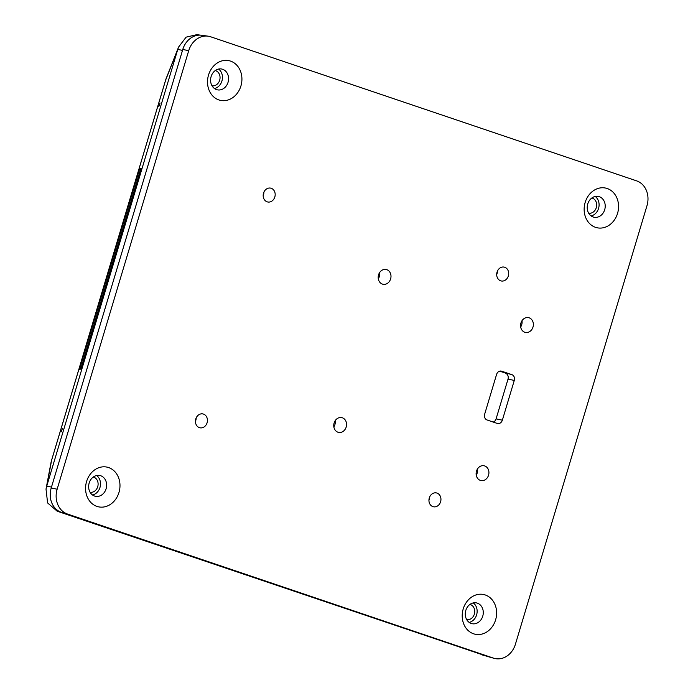 <?xml version="1.0" encoding="UTF-8"?>
<svg xmlns="http://www.w3.org/2000/svg" width="693" height="693" viewBox="0 0 693 693"><rect width="100%" height="100%" fill="white"/><g stroke="black" fill="none" stroke-linecap="round" stroke-linejoin="round"><path stroke-width="1.04" d="M90.09 492.273A7.788 6.549 101.9 0 0 97.852 486.217A7.788 6.549 101.9 0 0 93.737 477.156A7.788 6.549 101.9 0 0 93.295 477.027M466.727 619.672A7.788 6.549 101.9 0 0 474.488 613.617A7.788 6.549 101.9 0 0 470.374 604.556A7.788 6.549 101.9 0 0 469.941 604.426M588.669 213.21A7.788 6.549 101.9 0 0 596.43 207.164A7.788 6.549 101.9 0 0 592.316 198.094A7.788 6.549 101.9 0 0 591.883 197.964M212.032 85.811A7.788 6.549 101.9 0 0 219.794 79.764A7.788 6.549 101.9 0 0 215.679 70.695A7.788 6.549 101.9 0 0 215.246 70.565M158.818 106.583L160.057 103.058L158.818 106.583M61.261 431.748L62.509 428.222L61.261 431.748M200.182 35.126L196.899 34.65L186.105 37.153L178.569 47.089L177.763 49.42L46.743 486.131L46.015 489.102L47.609 502.945L57.181 511.2L487.491 656.436M81.306 367.117L140.922 168.399L139.492 169.3L141.034 168.33L80.882 368.849L79.331 369.819L139.492 169.3L79.877 368.018L81.393 367.143M46.015 489.102L50.987 462.681A23.614 21.63 10.7 0 1 51.62 460.213L46.743 486.131L51.481 487.092M178.569 47.089L166.355 77.988A23.614 20.495 21.6 0 0 165.74 79.834L51.62 460.213A23.614 1.273 16.7 0 0 51.577 460.265A23.614 23.614 0 0 0 50.987 462.681M342.325 417.775A7.554 6.35 101.9 0 0 341.71 417.61A7.554 6.35 101.9 0 0 334.026 423.328A7.554 6.35 101.9 0 0 337.985 432.233A7.554 6.35 101.9 0 0 338.6 432.397A7.554 6.35 101.9 0 0 346.283 426.68A7.554 6.35 101.9 0 0 342.325 417.775M484.693 465.939A7.554 6.35 101.9 0 0 484.078 465.765A7.554 6.35 101.9 0 0 476.394 471.483A7.554 6.35 101.9 0 0 480.353 480.388A7.554 6.35 101.9 0 0 480.968 480.552A7.554 6.35 101.9 0 0 488.652 474.835A7.554 6.35 101.9 0 0 484.693 465.939M529.131 317.801A7.554 6.35 101.9 0 0 528.516 317.637A7.554 6.35 101.9 0 0 520.833 323.354A7.554 6.35 101.9 0 0 524.8 332.259A7.554 6.35 101.9 0 0 525.407 332.423A7.554 6.35 101.9 0 0 533.09 326.706A7.554 6.35 101.9 0 0 529.131 317.801M386.763 269.646A7.554 6.35 101.9 0 0 386.148 269.482A7.554 6.35 101.9 0 0 378.465 275.199A7.554 6.35 101.9 0 0 382.423 284.095A7.554 6.35 101.9 0 0 383.038 284.269A7.554 6.35 101.9 0 0 390.722 278.551A7.554 6.35 101.9 0 0 386.763 269.646M108.602 467.558A20.305 17.065 101.9 0 0 86.582 481.505A20.305 17.065 101.9 0 0 96.951 506.401A20.305 17.065 101.9 0 0 118.971 492.463A20.305 17.065 101.9 0 0 108.602 467.558M100.684 475.736A10.62 8.931 101.9 0 0 99.827 475.502A10.62 8.931 101.9 0 0 89.025 483.541A10.62 8.931 101.9 0 0 94.586 496.058A10.62 8.931 101.9 0 0 95.452 496.301A10.62 8.931 101.9 0 0 106.254 488.253A10.62 8.931 101.9 0 0 100.684 475.736M230.544 61.105A20.305 17.065 101.9 0 0 208.524 75.043A20.305 17.065 101.9 0 0 218.893 99.939A20.305 17.065 101.9 0 0 240.913 86.001A20.305 17.065 101.9 0 0 230.544 61.105M222.626 69.283A10.62 8.931 101.9 0 0 221.769 69.04A10.62 8.931 101.9 0 0 210.967 77.088A10.62 8.931 101.9 0 0 216.537 89.605A10.62 8.931 101.9 0 0 217.394 89.839A10.62 8.931 101.9 0 0 228.196 81.791A10.62 8.931 101.9 0 0 222.626 69.283M607.181 188.505A20.305 17.065 101.9 0 0 585.161 202.443A20.305 17.065 101.9 0 0 595.53 227.339A20.305 17.065 101.9 0 0 617.55 213.401A20.305 17.065 101.9 0 0 607.181 188.505M599.272 196.682A10.62 8.931 101.9 0 0 598.405 196.44A10.62 8.931 101.9 0 0 587.603 204.487A10.62 8.931 101.9 0 0 593.173 217.004A10.62 8.931 101.9 0 0 594.031 217.238A10.62 8.931 101.9 0 0 604.833 209.199A10.62 8.931 101.9 0 0 599.272 196.682M485.239 594.958A20.305 17.065 101.9 0 0 463.219 608.904A20.305 17.065 101.9 0 0 473.588 633.8A20.305 17.065 101.9 0 0 495.608 619.863A20.305 17.065 101.9 0 0 485.239 594.958M477.321 603.135A10.62 8.931 101.9 0 0 476.463 602.901A10.62 8.931 101.9 0 0 465.661 610.94A10.62 8.931 101.9 0 0 471.231 623.457A10.62 8.931 101.9 0 0 472.089 623.7A10.62 8.931 101.9 0 0 482.891 615.653A10.62 8.931 101.9 0 0 477.321 603.135M271.214 188.279A7.086 5.951 101.9 0 0 270.642 188.124A7.086 5.951 101.9 0 0 263.435 193.477A7.086 5.951 101.9 0 0 267.151 201.828A7.086 5.951 101.9 0 0 267.723 201.984A7.086 5.951 101.9 0 0 274.922 196.621A7.086 5.951 101.9 0 0 271.214 188.279M504.729 267.264A7.086 5.951 101.9 0 0 504.157 267.108A7.086 5.951 101.9 0 0 496.95 272.47A7.086 5.951 101.9 0 0 500.667 280.812A7.086 5.951 101.9 0 0 501.238 280.968A7.086 5.951 101.9 0 0 508.437 275.606A7.086 5.951 101.9 0 0 504.729 267.264M436.98 493.078A7.086 5.951 101.9 0 0 436.408 492.922A7.086 5.951 101.9 0 0 429.201 498.276A7.086 5.951 101.9 0 0 432.917 506.626A7.086 5.951 101.9 0 0 433.489 506.782A7.086 5.951 101.9 0 0 440.696 501.42A7.086 5.951 101.9 0 0 436.98 493.078M203.465 414.085A7.086 5.951 101.9 0 0 202.893 413.929A7.086 5.951 101.9 0 0 195.686 419.291A7.086 5.951 101.9 0 0 199.402 427.633A7.086 5.951 101.9 0 0 199.974 427.798A7.086 5.951 101.9 0 0 207.181 422.435A7.086 5.951 101.9 0 0 203.465 414.085M469.161 622.392A10.62 8.931 101.9 0 0 476.871 613.851A10.62 8.931 101.9 0 0 473.258 602.919M591.103 215.93A10.62 8.931 101.9 0 0 598.821 207.389A10.62 8.931 101.9 0 0 595.2 196.457M214.466 88.531A10.62 8.931 101.9 0 0 222.184 79.99A10.62 8.931 101.9 0 0 218.564 69.057M92.524 494.993A10.62 8.931 101.9 0 0 100.234 486.443A10.62 8.931 101.9 0 0 96.622 475.519M477.538 468.866A7.554 6.35 -78.1 0 1 476.23 475.086M521.985 320.738A7.554 6.35 -78.1 0 1 520.677 326.949M335.169 420.712A7.554 6.35 -78.1 0 1 333.861 426.923M379.617 272.574A7.554 6.35 -78.1 0 1 378.3 278.794M497.427 271.11A7.086 5.951 -78.1 0 1 496.69 274.601M429.677 496.916A7.086 5.951 -78.1 0 1 428.941 500.407M196.162 417.931A7.086 5.951 -78.1 0 1 195.426 421.422M263.912 192.117A7.086 5.951 -78.1 0 1 263.175 195.608M208.117 36.175L201.793 35.265A19.828 16.667 101.9 0 0 182.779 49.472L51.213 488.002A19.828 16.667 101.9 0 0 61.339 512.318L487.318 656.41A19.828 16.667 101.9 0 0 488.045 656.635L494.204 658.35A20.244 17.013 101.9 0 0 515.419 644.221L646.985 205.691A20.244 17.013 101.9 0 0 636.642 180.873L210.663 36.781A20.244 17.013 101.9 0 0 208.117 36.175A20.244 17.013 101.9 0 0 188.713 50.684L57.147 489.206A20.244 17.013 101.9 0 0 67.481 514.033L493.459 658.116A20.244 17.013 101.9 0 0 494.204 658.35M499.436 371.24L511.876 374.644L501.706 371.205A4.721 3.967 -78.1 0 0 501.316 371.101A4.721 3.967 -78.1 0 0 496.578 374.445L484.658 414.189A4.721 3.967 -78.1 0 0 487.066 419.975L497.236 423.423A4.721 3.967 -78.1 0 0 497.617 423.527A4.721 3.967 -78.1 0 0 502.356 420.175L514.284 380.431L508.021 379.114L496.093 418.858A4.721 3.967 -78.1 0 1 493.243 422.072M511.876 374.644A4.721 3.967 -78.1 0 1 514.284 380.431M505.613 373.328A4.721 3.967 -78.1 0 1 508.021 379.114M79.877 368.018L81.02 368.364M182.502 50.381L177.763 49.42L165.74 79.834A23.614 1.273 16.7 0 0 165.696 79.877L51.577 460.265M61.98 512.534L57.181 511.2M486.443 656.115L481.644 654.772M188.713 50.684L182.779 49.472M57.147 489.206L51.213 488.002M67.481 514.033L61.339 512.318M493.459 658.116L487.318 656.41M501.706 371.205L500.926 371.041M496.093 418.858L502.356 420.175M166.355 77.988A23.614 23.614 0 0 0 165.696 79.877"/></g></svg>
